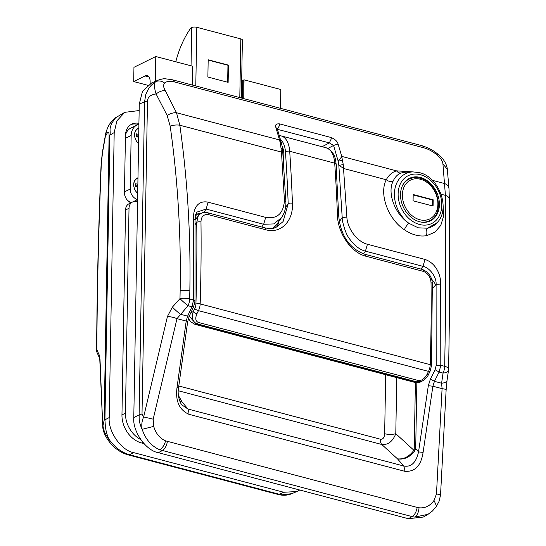 <?xml version="1.0" encoding="UTF-8"?>
<svg xmlns="http://www.w3.org/2000/svg" width="546" height="546" viewBox="0 0 546 546"><rect width="100%" height="100%" fill="white"/><g stroke="black" fill="none" stroke-linecap="round" stroke-linejoin="round"><path stroke-width="0.82" d="M443.106 205.351L443.605 216.114L440.779 225.402L434.93 232.18L426.713 235.667C419.403 236.855 411.971 234.889 404.395 229.77A6.102 2 -55.3 0 1 408.92 223.307A29.586 22.761 -116.3 0 1 394.499 192.042A29.586 22.761 -116.3 0 1 412.824 171.888L405.228 172.208L400.976 173.034C397.502 174.372 394.833 177.204 392.956 181.518C387.203 193.154 394.888 214.087 408.92 223.307L418.236 227.825L427.525 228.221L437.257 222.577M419.574 221.751A23.717 18.25 -116.3 0 1 401.249 201.146A23.717 18.25 -116.3 0 1 409.439 178.344A23.717 18.25 -116.3 0 1 420.345 177.443A23.717 18.25 -116.3 0 1 438.67 198.048A23.717 18.25 -116.3 0 1 430.487 220.85A23.717 18.25 -116.3 0 1 419.574 221.751M428.173 514.277L414.721 517.11L412.066 516.591A9.152 4.853 -75.2 0 0 417.164 507.418L419.021 507.787C425.095 508.381 430.098 505.917 434.022 500.395L436.472 493.987C439.51 494.423 440.827 494.867 440.424 495.318M434.022 500.395L436.554 506.156L432.48 510.988L427.579 514.625L423.307 517.055L408.36 518.7L412.066 516.591L159.698 449.761C151.392 446.13 145.543 439.325 142.158 429.34L153.692 426.365C155.801 433.476 159.76 438.308 165.561 440.854L417.164 507.418M180.153 290.649C181.122 234.725 177.798 179.887 170.188 126.14L167.158 115.479A9.152 4.709 -24 0 1 176.508 112.749L179.839 125.232C187.483 179.381 190.813 234.63 189.837 290.977L189.667 298.99A9.152 3.228 -178.6 0 0 179.982 298.607L180.153 290.649A9.152 3.262 1 0 1 189.837 290.977M182.105 405.084L187.94 409.015L403.787 466.018C411.22 467.342 416.134 462.639 418.536 451.897L423.095 452.395C421.041 465.799 414.912 472.099 404.723 471.287L188.875 414.284C179.197 409.848 175.252 400.894 177.04 387.414L186.2 321.068L187.612 316.148L191.96 306.77L193.557 300.02L193.591 218.755C193.031 208.504 197.802 200.095 208.128 202.177L265.684 217.376C277.15 219.239 283.401 213.636 284.452 200.573L281.47 152.075L179.839 125.232A9.152 3.904 171.9 0 0 170.188 126.14M404.395 229.77C387.824 218.83 378.951 193.666 386.261 179.75C388.779 175.089 392.205 172.12 396.526 170.857L412.769 171.888M343.734 168.352L338.841 165.411L338.172 161.179L341.769 156.695L343.25 164.564L346.86 217.055C347.433 228.986 357.569 242.001 367.438 244.253L424.993 259.452C435.333 262.81 440.82 273.928 440.711 284.016L440.793 365.308L444.683 366.339C445.789 307.132 446.034 250.143 445.42 195.372L442.922 163.923C442.547 160.974 440.629 158.012 437.148 155.023C432.958 151.542 428.583 149.154 424.017 147.85L174.331 81.914C169.908 80.828 166.694 81.218 164.701 83.074C163.124 84.719 163.309 87.224 165.24 90.588L176.508 112.749L279.497 139.947L275.907 127.566C274.925 124.857 276.112 123.628 279.484 123.874L279.668 125.184L277.477 129.184M279.484 123.874L331.101 137.503C334.978 139.169 337.298 141.325 338.07 143.98L341.755 156.402L396.526 170.857A6.102 4.743 -109.9 0 0 400.976 173.034M408.36 518.7L158.292 452.661C145.898 450.662 132.432 431.374 133.79 417.574L139.264 104.088L142.472 91.407L151.651 82.937L158.128 80.173L155.46 81.763C149.857 86.009 149.351 87.776 147.98 89.742L145.789 94.499L144.56 101.829L139.264 104.088M193.591 218.755L195.024 219.833L194.99 301.017L193.68 306.64L191.96 306.77L188.029 305.733L177 318.639L153.18 419.171L153.692 426.365M404.723 471.287L404.839 469.894L403.787 466.018L397.502 458.865C403.712 459.486 409.193 456.627 413.936 450.293L414.23 449.215A9.152 3.262 -179 0 0 415.704 448.675L418.536 451.897L428.317 385.722L430.419 379.04L435.094 369.751L436.172 365.486L440.793 365.308L439.114 372.044L434.439 381.333L432.882 386.22L423.095 452.395M436.472 493.987L442.083 388.65L441.598 383.224A9.152 4.109 8.1 0 0 447.058 380.303L448.505 370.168A9.152 9.152 0 0 0 448.594 369.041A9.152 3.194 1.1 0 0 444.683 366.339A9.152 4.853 -75.2 0 1 443.045 373.082A9.152 4.109 8.1 0 0 448.505 370.168M153.18 419.171L143.653 416.946C141.851 420.966 141.353 425.095 142.158 429.34C138.302 421.341 139.339 417.308 139.1 414.871L144.56 101.829L147.481 100.955L142.015 414.005L143.653 416.946L167.465 316.414L172.406 307.125L179.982 298.607A9.152 0.949 -138.4 0 0 188.029 305.733A9.152 4.853 104.8 0 0 189.667 298.99L193.557 300.02L194.99 301.017M436.172 365.486L436.09 284.418C436.691 276.815 429.484 267.554 422.979 266.346L365.424 251.146C359.172 249.488 353.596 244.983 348.703 237.626C345.734 234.091 341.871 220.816 342.205 217.588L338.841 165.411L343.25 164.564M342.526 160.196L338.172 161.179L333.579 145.454L329.361 142.875L277.532 129.354M284.452 200.573L285.886 201.686C286.111 207.671 284.637 213.015 281.463 217.724L273.764 223.915L263.67 224.276L206.115 209.077L196.628 212.196L195.024 219.833M272.918 228.248L276.378 225.02L281.374 217.847M196.642 218.107A9.152 4.853 -75.2 0 0 195.018 219.519M440.711 284.016L436.09 284.418L435.647 285.019A15.254 7.262 36.4 0 0 431.593 279.183M200.334 213.834A15.254 7.624 34.1 0 0 195.591 214.564M199.27 214.715A15.254 11.794 60.4 0 0 195.372 215.472M196.874 217.97L195.072 217.656M179.764 401.037L182.118 401.986L187.94 409.015L188.991 412.892L188.875 414.284M179.723 400.935L182.118 401.986L178.371 395.393M416.851 382.719L415.704 448.675L414.66 451.023A9.152 1.604 34.1 0 0 413.936 450.293L395.789 433.708C392.683 441.543 388.001 445.133 381.743 444.471L178.249 390.731M178.801 385.967L380.316 439.189A9.152 4.853 -75.2 0 0 381.743 444.471L397.502 458.865C404.095 459.875 409.814 457.255 414.66 451.023M380.316 439.189C382.93 439.557 384.384 437.735 384.657 433.715A9.152 3.262 -179 0 0 395.789 433.708L396.765 377.641M165.24 90.588C162.223 90.486 159.173 91.605 156.088 93.946C150.641 94.704 147.768 97.045 147.481 100.955M285.886 201.686L282.582 149.44M282.241 150.478C283.053 150.676 282.794 151.208 281.47 152.075L280.487 143.762L279.497 139.947L281.477 143.216L277.225 128.481M275.907 127.566L277.341 128.754M182.111 405.084L182.111 405.084C180.446 403.924 177.075 395.7 178.501 388.124L187.653 321.785L189.332 316.011L187.612 316.148L180.453 314.257A9.152 0.949 -138.4 0 1 172.406 307.125M177.976 388.37C178.87 388.165 178.556 387.844 177.04 387.414M338.07 143.98L333.579 145.454L327.9 148.444M346.86 217.055L342.205 217.588L339.319 221.615M167.158 115.479L156.088 93.946C154.184 87.81 153.972 83.75 155.46 81.763C158.517 80.378 161.602 80.815 164.701 83.074M187.135 322.024C188.042 321.826 187.735 321.505 186.2 321.068L177 318.639A9.152 2.164 -166.7 0 0 167.465 316.414M428.317 385.722L432.882 386.22L442.083 388.65A9.152 1.153 3.1 0 1 446.137 389.824L440.526 495.161L439.039 501.399L436.466 506.278M424.017 147.85A9.152 4.853 -75.2 0 0 421.792 145.645C432.186 149.051 434.63 151.761 438.363 154.491L437.148 155.023M438.37 154.491C445.652 160.312 447.215 167.137 447.317 169.267L442.922 163.923M432.377 180.323L444.744 183.586A9.152 6.477 -4 0 1 448.969 188.588L447.317 169.267M448.594 369.041C449.692 310.128 449.952 253.48 449.365 199.099A9.152 4.6 179.4 0 0 445.42 195.372L441.093 194.226M281.197 148.178L282.575 149.317L281.852 144.867L280.487 143.762L281.873 144.977M392.956 181.518A6.102 4.027 25.5 0 1 386.261 179.75L343.782 168.53M412.824 171.888L419.43 172.632C438.888 176.829 450.607 207.971 437.674 222.072A29.586 22.761 -116.3 0 1 427.525 228.221A6.102 3.993 -100.4 0 0 426.713 235.667M242.861 98.396L243.175 80.248L244.048 79.818L243.721 98.621M192.212 85.019L192.54 66.216L155.781 56.504L155.344 81.361M280.48 108.326L280.808 89.524L244.048 79.818M150.109 83.681L150.143 81.9A9.152 4.853 104.8 0 0 147.243 75.641A9.152 4.853 104.8 0 0 145.052 75.942L133.702 81.559L133.954 67.315L155.781 56.504M243.175 80.248L242.738 80.132L242.424 98.28M241.673 80.658L242.738 80.132M147.7 85.258L133.702 81.559M241.373 98L242.383 40.022A3.658 1.304 -179 0 0 240.82 38.923L196.813 27.3A3.658 1.304 -179 0 0 191.714 27.546L190.841 27.976A61.002 32.344 104.8 0 0 176.078 60.715L176.058 61.862M228.132 82.378L228.433 65.138L208.176 59.787L207.876 77.027L228.132 82.378M227.955 65.37L228.433 65.138M227.662 82.255L227.955 65.274L208.169 60.053M413.076 200.798L433.087 206.081L433.196 199.809L413.192 194.526L413.076 200.798M432.568 205.944L432.671 200.068L413.185 194.922M432.671 200.068L433.196 199.809M335.892 162.81A21.43 11.364 104.8 0 1 336.049 163.513A21.43 11.364 104.8 0 1 336.5 171.574M282.016 145.714A21.43 11.364 104.8 0 1 283.715 157.937A21.43 11.364 104.8 0 1 283.435 160.353M139.155 110.551L124.747 112.333L115.725 117.67C107.173 128.535 111.261 130.474 109.903 135.012L104.934 419.615L105.303 425.47C105.856 428.2 105.364 430.412 108.668 438.786C114.319 447.038 121.239 452.341 129.436 454.702L279.149 494.239L281.995 494.826L291.912 493.652M137.558 201.938L136.671 201.706A9.152 7.043 63.7 0 0 132.466 202.054A9.152 7.043 63.7 0 0 129.02 208.279L125.532 210.005A9.152 7.043 -116.3 0 1 128.972 203.788L132.466 202.054M143.932 443.605L141.557 442.977A24.399 18.776 -116.3 0 1 121.956 414.899L125.444 413.165L129.02 208.279M125.444 413.165A24.399 18.776 63.7 0 0 140.684 439.537M124.747 112.333L116.892 120.85L114.196 132.576L109.22 417.553C107.855 431.36 121.328 450.648 133.722 452.641L129.436 454.702A6.102 3.235 104.8 0 1 128.064 454.859L128.064 454.859C119.949 452.484 113.199 447.454 107.801 439.769L108.668 438.786C105.398 434.568 103.494 430.234 102.969 425.778L104.129 420.243L109.098 135.64C109.036 130.678 107.746 131.163 105.241 137.107L102.518 152.614L101.324 163.527C98.655 227.04 97.161 289.1 96.84 349.699L99.215 354.968L100.027 359.596L102.771 426.699M281.995 494.826A6.102 3.569 -81.9 0 1 280.76 495.004L277.784 494.396A6.102 3.235 104.8 0 0 279.149 494.239L283.77 492.267L133.722 452.641M283.77 492.267L296.874 491.537L299.72 490.008M121.956 414.899L125.532 210.005M130.965 202.798A9.152 7.043 -116.3 0 1 124.454 192.54L125.45 135.551A16.776 12.906 -116.3 0 1 131.757 124.147A16.776 12.906 -116.3 0 1 138.93 123.376M115.568 117.786L115.725 117.67C111.691 120.605 108.811 124.468 107.098 129.259L105.125 136.705L102.402 152.204A6.102 1.563 10 0 0 102.518 152.614M107.801 439.769C104.539 434.78 102.86 430.425 102.764 426.699L99.829 360.51A6.102 3.269 -2.5 0 1 100.027 359.596M97.174 352.853A6.102 5.508 -24.3 0 1 96.84 349.699A6.102 2.416 0.3 0 0 96.635 350.314A6.102 6.102 0 0 0 97.174 352.853L99.522 358.067A6.102 5.508 -24.3 0 1 99.215 354.968M138.329 124.529L137.728 124.372A16.776 12.906 63.7 0 0 130.904 124.624M137.974 178.003A9.453 7.275 63.7 0 0 136.821 178.324M138.848 128.133A9.453 7.275 63.7 0 0 137.694 128.453M138.848 127.914A9.453 7.275 63.7 0 0 138.118 128.214A9.453 7.275 63.7 0 0 138.575 143.564M137.981 177.784A9.453 7.275 63.7 0 0 137.251 178.085A9.453 7.275 63.7 0 0 137.708 193.427M131.409 202.58A9.152 7.043 -116.3 0 1 126.419 198.983M125.457 135.231A15.254 11.732 -116.3 0 1 130.781 128.119L136.896 125.095A15.254 11.732 63.7 0 0 131.156 135.463L130.221 189.039A9.152 7.043 63.7 0 0 137.578 199.563L133.04 201.808M138.909 124.379A15.254 11.732 63.7 0 0 136.896 125.095M138.841 128.269A9.152 7.043 63.7 0 0 138.083 128.576L137.21 129.006A9.152 7.043 63.7 0 0 136.473 129.45M138.083 128.576A9.152 7.043 63.7 0 0 138.575 143.475M138.732 134.446L136.541 133.866L136.493 136.718L138.684 137.299M137.421 136.964L137.21 136.2M138.725 135.155L137.203 136.172L136.5 136.09M138.691 137.087L137.421 136.753M137.974 178.139A9.152 7.043 63.7 0 0 137.21 178.446L136.336 178.876A9.152 7.043 63.7 0 0 135.606 179.313M137.21 178.446A9.152 7.043 63.7 0 0 137.708 193.345M137.865 184.316L135.667 183.736L135.62 186.589L137.817 187.162M136.548 186.828L136.343 186.063L135.633 185.961M136.329 186.036L137.851 185.026M137.817 186.957L136.555 186.623M279.409 135.592L281.074 135.886A27.45 14.558 104.8 0 1 289.694 151.269A1220.098 646.88 104.8 0 1 292.431 203.262C293.475 220.058 281.722 234.138 265.847 229.791L208.34 214.605C203.61 214.128 201.16 216.591 200.976 221.99A1220.098 646.88 104.8 0 1 200.164 303.904L430.214 364.66A1220.098 646.88 -75.2 0 0 431.026 282.746C430.685 277.204 428.139 273.416 423.382 271.396L365.868 256.21C350.102 252.238 337.633 231.729 337.442 215.151A3.051 1.29 -2.1 0 1 338.745 216.148L336.015 164.189C335.749 155.91 332.439 150.437 326.085 147.768A27.45 14.558 -75.2 0 1 334.705 163.158A3.051 1.392 -3.9 0 1 336.015 164.189M265.847 229.791A3.051 1.618 -75.2 0 0 264.885 227.866C270.229 228.849 273.983 228.651 276.146 227.266L283.101 221.601L288.186 203.713A1217.048 645.263 -75.2 0 0 285.462 151.849A24.399 12.94 -75.2 0 0 280.514 139.578M278.835 221.492L277.525 226.597M200.976 221.99A3.051 1.201 179.3 0 0 196.731 222.331L198.253 215.888L195.031 220.325M189.223 316.25L196.301 324.16L416.352 382.268L420.44 381.982L421.744 381.374L417.076 381.934L197.024 323.819C192.738 321.976 191.482 317.909 193.257 311.616L194.785 308.538A6.102 3.235 -75.2 0 0 195.918 304.04A1217.048 645.263 -75.2 0 0 196.731 222.331L195.12 224.556M292.431 203.262A3.051 1.29 177.9 0 0 288.186 203.713L285.565 207.323M196.935 313.725C195.052 318.25 195.502 321.144 198.287 322.406L418.332 380.521C421.58 380.849 424.46 378.835 426.979 374.481L428.514 371.396L198.464 310.647L196.935 313.725A3.051 0.935 -153.6 0 1 193.257 311.616L190.854 312.742M426.979 374.481A3.051 0.935 26.4 0 0 428.535 374.385L428.535 374.385C427.634 376.815 425.368 379.142 421.744 381.367M431.026 282.746A3.051 1.201 -0.7 0 1 432.33 283.708C432.029 276.89 428.726 272.14 422.413 269.471L422.413 269.471A3.051 1.618 -75.2 0 1 423.382 271.396M419.526 224.481A26.638 20.495 63.7 0 0 441.796 205.364A26.638 20.495 63.7 0 0 420.393 174.713A26.638 20.495 63.7 0 0 398.123 193.83A26.638 20.495 63.7 0 0 419.526 224.481M414.721 517.11A9.152 5.003 -82.5 0 0 419.021 507.787M159.698 449.761A9.152 4.641 -68.2 0 0 165.561 440.854M367.438 244.253L365.424 251.146L363.479 253.856M424.993 259.452L422.979 266.346L420.959 269.089M331.101 137.503L331.285 138.814L329.361 142.875L322.085 146.717M203.829 212.455L206.115 209.077L208.128 202.177M265.684 217.376L263.67 224.276L261.746 227.04M430.419 379.04L434.439 381.333L441.598 383.224L443.045 373.082L439.114 372.044L435.094 369.751M414.23 449.215L415.39 382.541M167.383 441.455A9.152 4.853 104.8 0 1 162.285 450.627L158.292 452.661M133.79 417.574L139.1 414.871L142.015 414.005M421.792 145.645L172.106 79.709A9.152 4.853 104.8 0 1 174.331 81.914M435.647 285.019L432.384 288.465M384.657 433.715L385.688 374.713M195.018 219.226A9.152 4.812 103.1 0 1 196.615 217.909M281.224 148.403L282.603 149.556M148.997 76.979L145.052 75.942M191.714 27.546L191.045 65.82M240.82 38.923L239.796 97.584M196.813 27.3L195.789 85.961M402.252 186.131A23.185 17.834 -116.3 0 1 408.974 179.17C412.38 177.532 416.052 177.218 420.004 178.235C438.145 181.914 445.638 213.977 429.545 220.72A23.185 17.834 -116.3 0 1 419.929 221.847M420.488 179.279A21.656 16.66 63.7 0 0 402.382 194.826A21.656 16.66 63.7 0 0 419.785 219.745A21.656 16.66 63.7 0 0 437.892 204.197A21.656 16.66 63.7 0 0 420.488 179.279M142.827 442.349L141.557 442.977M114.196 132.576L109.098 135.64M104.129 420.243L109.22 417.553M96.635 350.314C96.956 289.626 98.451 227.491 101.126 163.916A6.102 1.645 2.4 0 1 101.324 163.527M138.923 123.785L137.728 124.372M124.468 191.885L130.221 189.039M131.156 135.463L125.403 138.315M285.462 151.849A3.051 1.392 176.1 0 1 289.694 151.269L334.705 163.158A1220.098 646.88 -75.2 0 1 337.442 215.151M198.287 322.406A3.051 1.618 104.8 0 1 197.024 323.819L196.301 324.16A6.102 3.235 104.8 0 1 194.908 324.331L414.953 382.439C417.724 382.821 419.553 382.664 420.44 381.975M414.953 382.439A6.102 3.235 104.8 0 0 416.352 382.268L417.076 381.934A3.051 1.618 104.8 0 0 418.332 380.521M428.535 374.385L430.064 371.307A3.051 0.935 26.4 0 1 428.514 371.396A9.152 4.853 -75.2 0 0 430.214 364.66A3.051 1.031 1.8 0 1 431.517 365.554L432.33 283.708M195.918 304.04A3.051 1.031 -178.2 0 1 200.164 303.904A9.152 4.853 104.8 0 1 198.464 310.647A3.051 0.935 -153.6 0 1 194.785 308.538M264.885 227.866L207.371 212.681C204.081 211.616 201.037 212.687 198.253 215.888L198.253 215.888M208.34 214.605A3.051 1.618 -75.2 0 0 207.371 212.681M365.868 256.21A3.051 1.618 -75.2 0 0 364.905 254.286L422.413 269.471M437.674 222.072L437.182 222.666M273.328 228.167L276.372 225.02M189.332 316.011L193.68 306.64M172.106 79.709L165.145 78.774C164.005 78.563 161.664 79.027 158.135 80.173M446.137 389.824L447.058 380.303M449.365 199.099L448.969 188.588M281.477 143.216L281.852 144.874M408.974 179.17L406.224 180.528M429.545 220.72L426.795 222.079M291.789 493.7L296.874 491.537M99.829 360.51L99.549 358.128M277.784 494.396L128.064 454.859M280.76 495.004C284.514 495.577 288.186 495.147 291.782 493.707M101.126 163.916L102.402 152.204M117.881 116.243L115.636 117.718C115.261 117.472 113.247 119.601 109.609 124.099C107.077 128.494 105.583 132.698 105.125 136.705M137.08 136.261L138.718 135.449M136.207 186.131L137.845 185.319M281.074 135.886L326.085 147.768M430.064 371.307L431.517 365.554M364.905 254.286C347.863 248.02 340.417 233.285 338.745 216.148M188.445 318.304L190.568 321.71L194.908 324.331M277.327 226.699L278.405 222.106"/></g></svg>
